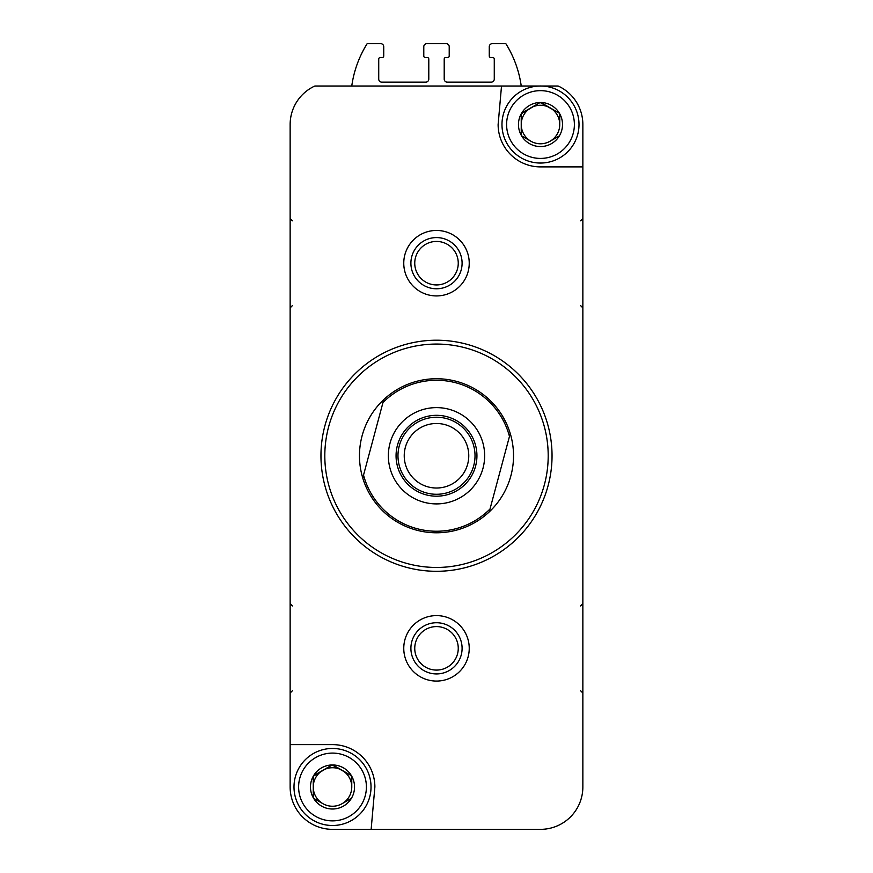 <?xml version="1.0" encoding="UTF-8"?>
<svg xmlns="http://www.w3.org/2000/svg" width="873" height="873" viewBox="0 0 873 873"><rect width="100%" height="100%" fill="white"/><g stroke="black" fill="none" stroke-linecap="round" stroke-linejoin="round"><path stroke-width="1.31" d="M313.254 797.682L313.254 776.283L313.254 797.682A22.032 22.032 0 0 1 313.254 776.283L332.144 764.955L313.614 775.66A22.032 22.032 0 0 1 332.144 764.955L351.404 775.66L332.875 764.955A22.032 22.032 0 0 1 351.404 775.66L351.764 786.988A19.261 19.261 0 0 1 342.14 803.662L351.404 798.315L342.14 803.662A19.261 19.261 0 0 1 322.879 803.662L313.614 798.315L322.879 803.662A19.261 19.261 0 0 1 322.879 770.302A19.261 19.261 0 0 1 351.764 786.988L351.764 776.283A22.032 22.032 0 0 1 351.764 797.682L351.404 798.315A22.032 22.032 0 0 1 332.875 809.009L332.144 809.009A22.032 22.032 0 0 1 313.614 798.315L313.254 797.682M521.236 135.228L521.236 113.828L521.236 135.228A22.032 22.032 0 0 1 521.236 113.828L540.125 102.501L521.596 113.206A22.032 22.032 0 0 1 540.125 102.501L559.386 113.206L540.856 102.501A22.032 22.032 0 0 1 559.386 113.206L559.746 124.533A19.261 19.261 0 0 1 550.121 141.208L559.386 135.861L550.121 141.208A19.261 19.261 0 0 1 530.86 141.208L521.596 135.861L530.86 141.208A19.261 19.261 0 0 1 530.86 107.848A19.261 19.261 0 0 1 559.746 124.533L559.746 113.828A22.032 22.032 0 0 1 559.746 135.228L559.386 135.861A22.032 22.032 0 0 1 540.856 146.555L540.125 146.555A22.032 22.032 0 0 1 521.596 135.861L521.236 135.228M469.238 829.35L540.485 829.35A42.362 42.362 0 0 0 582.858 786.988L582.858 124.533A42.362 42.362 0 0 0 558.142 86.012L314.858 86.012A42.362 42.362 0 0 0 290.142 124.533L290.142 786.988A42.362 42.362 0 0 0 332.515 829.35L403.763 829.35M540.485 829.35L371.145 829.35L374.877 786.988A42.362 42.362 0 0 0 332.515 744.614L290.142 744.614L290.142 786.988M501.517 86.012L498.123 124.533A42.362 42.362 0 0 0 540.485 166.896L582.858 166.896L582.858 124.533M403.763 648.333A32.738 32.738 0 0 1 452.869 619.983A32.738 32.738 0 0 1 452.869 676.684A32.738 32.738 0 0 1 403.763 648.333M403.763 263.188A32.738 32.738 0 0 1 452.869 234.837A32.738 32.738 0 0 1 452.869 291.538A32.738 32.738 0 0 1 403.763 263.188M521.236 86.012A107.837 107.837 0 0 0 505.827 43.65L492.35 43.65A3.077 3.077 0 0 0 489.262 46.727L489.262 55.97A1.539 1.539 0 0 0 490.801 57.52L492.732 57.52A1.539 1.539 0 0 1 494.271 59.058L494.271 79.083A3.077 3.077 0 0 1 491.193 82.16L447.282 82.16A3.077 3.077 0 0 1 444.204 79.083L444.204 59.058A1.539 1.539 0 0 1 445.743 57.52L447.674 57.52A1.539 1.539 0 0 0 449.213 55.97L449.213 46.727A3.077 3.077 0 0 0 446.125 43.65L426.875 43.65A3.077 3.077 0 0 0 423.787 46.727L423.787 55.97A1.539 1.539 0 0 0 425.326 57.52L427.257 57.52A1.539 1.539 0 0 1 428.796 59.058L428.796 79.083A3.077 3.077 0 0 1 425.718 82.16L381.807 82.16A3.077 3.077 0 0 1 378.729 79.083L378.729 59.058A1.539 1.539 0 0 1 380.268 57.52L382.199 57.52A1.539 1.539 0 0 0 383.738 55.97L383.738 46.727A3.077 3.077 0 0 0 380.65 43.65L367.173 43.65A107.837 107.837 0 0 0 351.764 86.012M324.811 455.761A111.689 111.689 0 0 1 492.35 359.032A111.689 111.689 0 0 1 492.35 552.489A111.689 111.689 0 0 1 324.811 455.761M359.469 455.761A77.031 77.031 0 0 1 510.247 433.51A77.031 77.031 0 0 1 489.24 511.894A77.031 77.031 0 0 1 359.469 455.761M320.958 455.761A115.542 115.542 0 0 1 494.271 355.693A115.542 115.542 0 0 1 494.271 555.817A115.542 115.542 0 0 1 320.958 455.761M410.899 263.188A25.601 25.601 0 0 1 449.3 241.013A25.601 25.601 0 0 1 449.3 285.351A25.601 25.601 0 0 1 410.899 263.188M410.899 648.333A25.601 25.601 0 0 1 449.3 626.159A25.601 25.601 0 0 1 449.3 670.497A25.601 25.601 0 0 1 410.899 648.333M506.602 124.533A33.894 33.894 0 0 1 557.432 95.179A33.894 33.894 0 0 1 557.432 153.888A33.894 33.894 0 0 1 506.602 124.533M501.975 124.533A38.51 38.51 0 0 1 559.746 91.174A38.51 38.51 0 0 1 559.746 157.882A38.51 38.51 0 0 1 501.975 124.533M298.621 786.988A33.894 33.894 0 0 1 349.462 757.633A33.894 33.894 0 0 1 349.462 816.331A33.894 33.894 0 0 1 298.621 786.988M293.994 786.988A38.51 38.51 0 0 1 351.764 753.628A38.51 38.51 0 0 1 351.764 820.336A38.51 38.51 0 0 1 293.994 786.988M382.985 402.518A75.493 75.493 0 0 1 509.472 436.413L490.015 508.992A75.493 75.493 0 0 1 363.528 475.098L383.76 399.616A77.031 77.031 0 0 0 362.753 478.011L363.528 475.098M436.5 407.615A48.146 48.146 0 0 1 478.197 479.834A48.146 48.146 0 0 1 394.803 479.834A48.146 48.146 0 0 1 436.5 407.615M490.015 508.992L489.24 511.894A77.031 77.031 0 0 0 510.247 433.51L509.472 436.413M436.5 415.319A40.442 40.442 0 0 1 471.518 475.981A40.442 40.442 0 0 1 401.482 475.981A40.442 40.442 0 0 1 436.5 415.319M436.5 417.239A38.51 38.51 0 0 1 469.86 475.01A38.51 38.51 0 0 1 403.14 475.01A38.51 38.51 0 0 1 436.5 417.239M436.5 423.492A32.257 32.257 0 0 1 464.436 471.889A32.257 32.257 0 0 1 408.564 471.889A32.257 32.257 0 0 1 436.5 423.492M489.567 510.683L489.24 511.894M383.433 400.838L383.76 399.616M414.751 263.188A21.749 21.749 0 0 1 447.38 244.353A21.749 21.749 0 0 1 447.38 282.023A21.749 21.749 0 0 1 414.751 263.188M414.751 648.333A21.749 21.749 0 0 1 447.38 629.498A21.749 21.749 0 0 1 447.38 667.168A21.749 21.749 0 0 1 414.751 648.333M292.455 220.814L290.142 218.512M292.455 305.55L290.142 307.863M580.545 220.814L582.858 218.512M580.545 305.55L582.858 307.863M292.455 605.96L290.142 603.658M292.455 690.696L290.142 693.009M580.545 605.96L582.858 603.658M580.545 690.696L582.858 693.009"/></g></svg>
